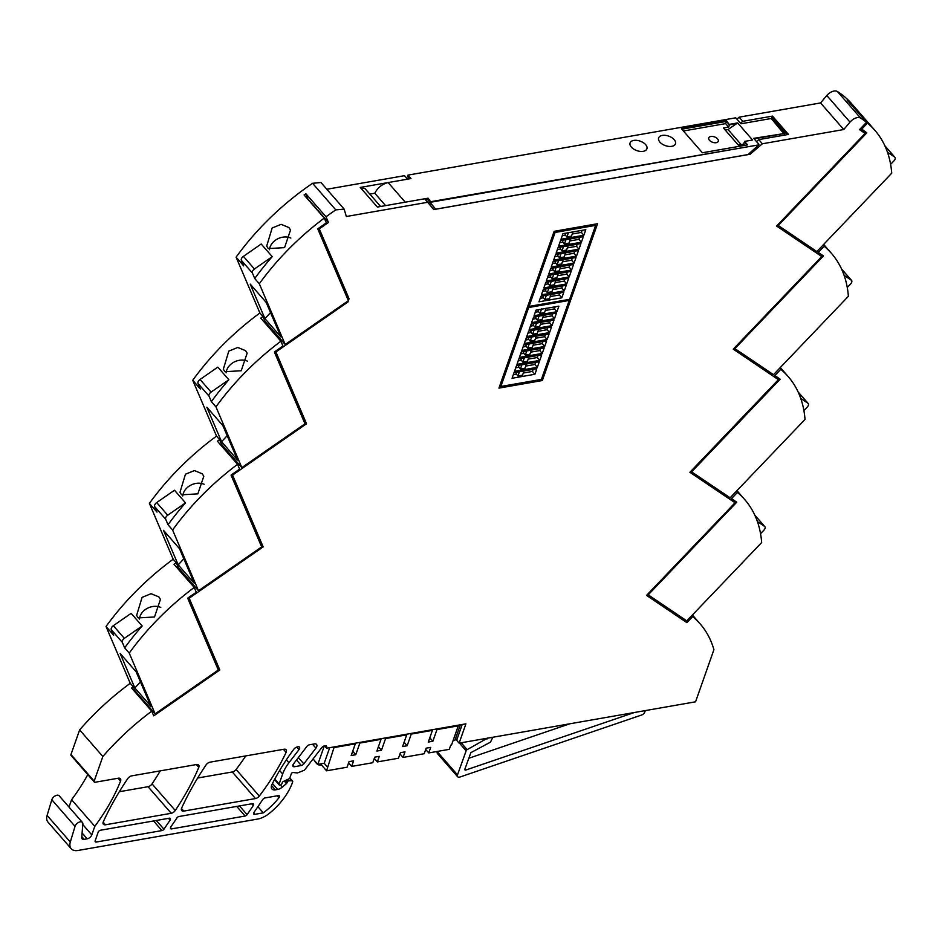 <?xml version="1.0" encoding="UTF-8"?>
<svg xmlns="http://www.w3.org/2000/svg" width="942" height="942" viewBox="0 0 942 942"><rect width="100%" height="100%" fill="white"/><g stroke="black" fill="none" stroke-linecap="round" stroke-linejoin="round"><path stroke-width="1.41" d="M431.106 201.635L758.722 144.88L430.906 202.189L427.903 198.738L425.066 199.233L427.903 198.738L430.906 202.189L428.104 198.185L427.609 199.574L431.177 203.908L429.328 204.237M758.911 144.314L753.706 138.344L783.779 133.611L754.095 138.792L783.779 133.611L771.263 118.492L785.004 133.317L783.979 133.058L784.627 135.236M409.499 178.827L407.474 176.507L407.768 175.671L410.382 178.674L407.968 175.118L735.784 117.809L740.989 123.779L771.263 118.492L783.979 133.058M726.612 120.835L729.449 124.862L737.645 122.907L752.564 140.005L744.569 141.406L747.595 144.868L702.402 152.769L681.431 128.736L726.612 120.835L681.82 129.195L726.423 121.388L729.449 124.862L728.661 127.088L723.432 128.006L738.351 145.103L743.579 144.185L744.639 145.386M744.569 141.406L747.006 144.974L744.368 141.959L743.579 144.185M530.617 352.178L539.766 350.577L540.496 348.505M520.62 353.921L523.799 353.368M533.066 345.231L542.215 343.63L542.945 341.546M523.069 346.974L526.248 346.421M535.515 338.272L544.664 336.683L545.394 334.598M525.518 340.027L528.697 339.473M537.964 331.325L547.114 329.724L547.844 327.651M527.967 333.068L531.135 332.514M540.414 324.378L549.563 322.776L550.293 320.692M530.417 326.12L533.584 325.567M542.863 317.419L552.012 315.829L552.742 313.745M532.866 319.173L536.033 318.62M545.312 310.471L554.449 308.87L555.191 306.798M535.315 312.226L538.483 311.661M518.171 360.88L521.35 360.327M528.168 359.126L537.317 357.524L538.059 355.452M515.733 367.827L518.901 367.274M525.73 366.085L534.868 364.483L535.609 362.399M513.284 374.775L516.452 374.221M523.281 373.032L532.43 371.431L533.16 369.346M564.894 254.87L574.043 253.268L574.773 251.184M554.897 256.613L558.064 256.059M562.445 261.817L571.594 260.216L572.324 258.132M552.448 263.56L555.615 263.006M559.995 268.764L569.145 267.163L569.875 265.091M549.998 270.519L553.166 269.965M557.546 275.723L566.695 274.122L567.425 272.038M547.549 277.466L550.729 276.913M555.097 282.671L564.246 281.069L564.976 278.985M545.1 284.413L548.279 283.86M552.648 289.618L561.797 288.017L562.527 285.944M542.651 291.372L545.83 290.807M550.199 296.565L559.348 294.976L560.078 292.891M540.202 298.32L543.381 297.766M557.346 249.665L560.514 249.112M567.343 247.911L576.48 246.309L577.222 244.237M559.784 242.706L562.963 242.153M569.78 240.964L578.93 239.362L579.66 237.29M572.23 234.016L581.379 232.415L582.109 230.331M562.233 235.759L565.412 235.206M320.551 763.915L326.556 770.803L347.08 767.212L349.035 761.654L353.603 760.853L351.649 766.411L372.785 762.714L374.739 757.156L379.308 756.355L377.353 761.913L398.478 758.228L400.432 752.658L405.001 751.869L403.046 757.427L424.183 753.73L426.137 748.172L430.706 747.371L428.751 752.929L449.263 749.349L450.735 745.169L451.512 745.04L458.271 725.858L457.765 725.269M348.599 762.914L351.649 766.411M374.292 758.416L377.353 761.913M399.997 753.93L403.046 757.427M425.69 749.432L428.751 752.929M521.362 351.849L519.395 357.407L542.239 353.415L544.205 347.857L521.362 351.849M539.766 350.577L542.239 353.415M523.799 344.89L521.844 350.459L544.688 346.468L546.643 340.898L523.799 344.89M542.215 343.63L544.688 346.468M526.248 337.942L524.294 343.5L547.137 339.509L549.092 333.951L526.248 337.942M544.664 336.683L547.137 339.509M528.697 330.995L526.743 336.553L549.586 332.561L551.541 327.004L528.697 330.995M547.114 329.724L549.586 332.561M531.147 324.048L529.192 329.606L552.036 325.614L553.99 320.045L531.147 324.048M549.563 322.776L552.036 325.614M533.596 317.089L531.641 322.647L554.485 318.655L556.439 313.097L533.596 317.089M552.012 315.829L554.485 318.655M536.045 310.142L534.079 315.7L556.934 311.708L558.889 306.15L536.045 310.142M554.449 308.87L556.934 311.708M539.79 360.362L541.756 354.804L518.912 358.796L516.946 364.354L539.79 360.362L537.317 357.524M537.34 367.309L539.307 361.752L516.463 365.743L514.497 371.313L537.34 367.309L534.868 364.483M512.059 378.26L534.903 374.268L536.858 368.711L514.014 372.702L512.059 378.26M532.43 371.431L534.903 374.268M555.627 254.528L553.672 260.098L576.516 256.094L578.47 250.537L555.627 254.528M574.043 253.268L576.516 256.094M553.178 261.487L551.223 267.045L574.067 263.053L576.021 257.496L553.178 261.487M571.594 260.216L574.067 263.053M550.729 268.435L548.774 273.992L571.617 270.001L573.572 264.443L550.729 268.435M569.145 267.163L571.617 270.001M548.279 275.382L546.325 280.952L569.168 276.948L571.123 271.39L548.279 275.382M566.695 274.122L569.168 276.948M545.83 282.341L543.875 287.899L566.719 283.907L568.674 278.337L545.83 282.341M564.246 281.069L566.719 283.907M543.381 289.288L541.426 294.846L564.27 290.854L566.224 285.296L543.381 289.288M561.797 288.017L564.27 290.854M540.943 296.235L538.977 301.805L561.821 297.802L563.787 292.244L540.943 296.235M559.348 294.976L561.821 297.802M578.953 249.147L580.92 243.589L558.076 247.581L556.11 253.139L578.953 249.147L576.48 246.309M558.559 246.192L581.402 242.2L583.369 236.642L560.525 240.634L558.559 246.192M578.93 239.362L581.402 242.2M562.963 233.675L561.008 239.244L583.852 235.253L585.818 229.683L562.963 233.675M581.379 232.415L583.852 235.253M460.367 724.822L454.868 740.436L453.031 740.753M432.672 729.661L429.811 737.763L432.861 741.26L436.97 729.579L436.464 729.002M436.97 729.579L458.271 725.858M406.968 734.159L404.118 742.261L407.156 745.746L411.277 734.065L432.402 730.38L428.292 742.049L432.861 741.26M381.274 738.646L378.413 746.759L381.463 750.244L385.572 738.563L406.708 734.866L402.587 746.547L407.156 745.746M355.57 743.144L352.72 751.245L355.758 754.73L359.868 743.061L381.004 739.364L376.894 751.045L381.463 750.244M359.868 743.061L359.373 742.473M326.556 770.803L333.998 747.583L355.299 743.85L351.189 755.531L355.758 754.73M327.251 766.764L324.201 763.279L329.7 747.665M324.331 745.864L317.807 764.398L324.201 763.279M317.807 764.398L313.062 758.958M500.85 386.479L541.403 379.39L569.203 300.427L528.662 307.516L500.85 386.479L499.896 385.384M569.604 299.32L595.638 225.362L555.097 232.45L529.051 306.409L569.604 299.32M226.115 372.844A14.095 11.233 156.9 0 1 233.828 362.211A14.095 11.233 156.9 0 1 247.487 361.163M182.76 495.963A14.095 11.233 156.9 0 1 190.472 485.33A14.095 11.233 156.9 0 1 204.131 484.282M139.404 619.082A14.095 11.233 156.9 0 1 147.117 608.45A14.095 11.233 156.9 0 1 160.776 607.402M569.203 300.427L568.415 299.521M528.662 307.516L527.708 306.421M595.638 225.362L594.661 224.231M555.097 232.45L554.143 231.355M529.051 306.409L528.097 305.314M634.343 712.505L465.843 770.026A1.425 0.836 138.9 0 1 464.936 769.908A1.425 0.836 138.9 0 1 464.865 769.178L470.859 752.658L490.476 742.143L492.831 737.256M569.769 723.797L468.704 758.298M236.101 257.166A185.55 108.577 138.9 0 1 312.579 183.301L335.788 209.889A185.55 108.577 138.9 0 0 326.026 216.801L328.452 222.477L319.267 228.847L349.058 298.732L347.904 302.017L275.912 351.967L306.515 423.759L232.556 475.086L263.159 546.878L189.201 598.194L219.804 669.986L153.734 715.838L151.744 711.163L131.574 688.049A183.831 107.576 138.9 0 1 133.281 686.777L134.977 690.733L155.136 713.848L218.309 670.009L187.682 598.182L196.266 592.235L194.217 587.443L174.046 564.329A185.55 108.577 138.9 0 1 176.236 562.715L178.332 567.626L198.491 590.728L261.664 546.902L231.037 475.074L239.621 469.116L237.572 464.324L217.402 441.221A185.55 108.577 138.9 0 1 219.592 439.596L221.688 444.506L241.847 467.609L304.996 423.806L274.369 351.978L282.953 346.02L280.904 341.228L260.734 318.125A185.55 108.577 138.9 0 1 262.948 316.488L265.043 321.387L285.202 344.501L348.375 300.675L317.748 228.847L326.332 222.889L324.283 218.097A185.55 108.577 138.9 0 0 259.309 283.754L254.74 278.526A185.55 108.577 -41.1 0 1 272.226 256.648L254.434 269L243.401 256.354A3.568 2.084 -41.1 0 0 241.352 260.345L243.707 265.88L236.101 257.166L259.898 312.991L262.948 316.488M269.471 249.736A14.095 11.233 156.9 0 1 277.183 239.103A14.095 11.233 156.9 0 1 290.842 238.055M860.741 128.336L866.817 132.834L778.269 225.491L777.727 224.879M734.913 348.611L773.488 374.669L848.377 296.306A185.55 108.577 138.9 0 0 831.48 253.398A185.55 108.577 138.9 0 0 824.144 246.239L818.221 252.409L823.461 255.941L734.913 348.611L734.371 347.987M818.221 252.409L817.173 251.208M691.605 471.86L730.132 497.776L805.021 419.425A185.55 108.577 138.9 0 0 788.124 376.506A185.55 108.577 138.9 0 0 780.788 369.358A185.55 108.577 138.9 0 0 780.777 369.335L774.866 375.528L780.153 379.202L691.605 471.86L690.981 471.141M774.866 375.528L778.41 379.65L733.253 349.152L821.765 256.53L776.608 226.033L865.121 133.423L859.504 129.631L866.51 122.307L847.317 99.993M648.202 594.838L686.777 620.896L761.666 542.533A185.55 108.577 138.9 0 0 744.769 499.625A185.55 108.577 138.9 0 0 737.433 492.466A185.55 108.577 138.9 0 0 737.421 492.454L731.51 498.636L736.75 502.18L648.202 594.838L647.66 594.214M731.51 498.636L730.462 497.435M760.547 533.69L763.915 530.169A3.568 2.084 138.9 0 0 764.833 526.625A3.568 2.084 138.9 0 0 764.586 526.413L757.392 521.55M737.421 492.454L736.373 491.253M803.903 410.582L807.27 407.05A3.568 2.084 138.9 0 0 808.189 403.506A3.568 2.084 138.9 0 0 807.942 403.294L800.747 398.431M780.777 369.335L779.729 368.134M847.258 287.463L850.626 283.942A3.568 2.084 138.9 0 0 851.544 280.398A3.568 2.084 138.9 0 0 851.297 280.186L844.103 275.323M824.144 246.239A185.55 108.577 138.9 0 0 824.132 246.227L823.084 245.026M778.269 225.491L816.844 251.549L891.733 173.187A185.55 108.577 138.9 0 0 874.835 130.279A185.55 108.577 138.9 0 0 867.5 123.119A185.55 108.577 138.9 0 0 867.488 123.108L861.577 129.29M890.614 164.344L893.982 160.823A3.568 2.084 138.9 0 0 894.9 157.279A3.568 2.084 138.9 0 0 894.653 157.067L887.458 152.204M270.531 312.579L264.926 318.608L280.904 336.93L266.197 302.417L250.207 284.107L264.926 318.608M254.74 278.526L252.385 272.992A3.568 2.084 -41.1 0 1 254.434 269M224.903 371.701L223.336 369.182L228.8 351.119L237.773 347.468L245.603 350.671L247.145 353.156L241.223 370.748L224.903 371.701M209.03 396.111L197.997 383.465A3.568 2.084 -41.1 0 1 200.045 379.473L217.838 367.121L228.871 379.767L211.079 392.119A3.568 2.084 -41.1 0 0 209.03 396.111L211.385 401.645A185.55 108.577 -41.1 0 1 228.871 379.767M206.851 407.215L222.842 425.537L237.549 460.037L221.57 441.727L206.851 407.215M227.175 435.687L221.57 441.727M280.904 341.228A185.55 108.577 138.9 0 0 215.953 406.873L211.385 401.645M241.847 467.609L215.953 406.873M197.997 383.465L200.352 388.999L192.745 380.274A185.55 108.577 -41.1 0 1 259.898 312.991M181.547 494.821L179.981 492.301L185.444 474.226L194.417 470.576L202.247 473.791L203.79 476.263L197.867 493.855L181.547 494.821M165.674 519.219L154.641 506.584A3.568 2.084 -41.1 0 1 156.69 502.581L174.482 490.24L185.515 502.887L167.723 515.227A3.568 2.084 -41.1 0 0 165.674 519.219L168.029 524.753A185.55 108.577 -41.1 0 1 185.515 502.887M163.496 530.334L179.486 548.644L194.193 583.157L178.215 564.847L163.496 530.334M183.82 558.806L178.215 564.847M237.572 464.324A185.55 108.577 138.9 0 0 172.598 529.993L168.029 524.753M198.491 590.728L172.598 529.993M154.641 506.584L156.996 512.107L149.389 503.393A185.55 108.577 -41.1 0 1 216.542 436.111L192.745 380.274M138.191 617.928L136.625 615.409L142.089 597.346L151.061 593.696L158.892 596.91L160.434 599.383L154.512 616.975L138.191 617.928M122.319 642.338L111.286 629.692A3.568 2.084 -41.1 0 1 113.334 625.7L131.126 613.348L142.16 625.994L124.368 638.346A3.568 2.084 -41.1 0 0 122.319 642.338L124.674 647.872A185.55 108.577 -41.1 0 1 142.16 625.994M140.464 681.926L134.859 687.954L150.838 706.264L136.131 671.764L120.14 653.454L134.859 687.954M194.217 587.443A185.55 108.577 138.9 0 0 129.242 653.1L124.674 647.872M155.136 713.848L129.242 653.1M111.286 629.692L113.641 635.226L106.034 626.501A185.55 108.577 -41.1 0 1 173.187 559.23L149.389 503.393M457.494 774.889L437.323 751.787A3.568 2.084 138.9 0 0 437.5 753.635L457.659 776.738A3.568 2.084 138.9 0 1 457.494 774.889L466.42 750.044L488.062 737.869M457.659 776.738A3.568 2.084 138.9 0 0 459.932 777.032L641.584 715.025A3.568 2.084 138.9 0 0 644.858 711.893L645.317 710.598M456.835 739.776L455.598 738.351M324.484 745.828L326.568 748.219L465.913 723.845L459.119 743.144L456.646 740.306L462.216 724.492M135.518 691.369L134.871 691.817M178.874 568.25L178.003 568.862M222.23 445.142L221.358 445.743M265.585 322.023L264.69 322.647M268.258 248.594L284.578 247.628L290.501 230.036L288.959 227.564L281.128 224.349L272.156 227.999L266.692 246.074L268.258 248.594M272.226 256.648L261.193 244.013L243.401 256.354M285.202 344.501L259.309 283.754M324.283 218.097L304.113 194.994L305.844 193.711L308.069 199.516M305.844 193.711L326.026 216.801M847.176 100.158L867.488 123.108M736.903 119.104L739.164 117.161L742.779 121.306L772.487 116.113L771.839 118.492M216.542 436.111L219.592 439.596M173.187 559.23L176.236 562.715M133.281 686.777L130.243 683.291L106.034 626.501M196.313 764.563L198.786 767.389A4.286 2.508 138.9 0 0 198.632 765.045A4.286 2.508 138.9 0 0 196.584 764.515L131.727 775.855A4.286 2.508 138.9 0 0 127.723 778.634A235.571 137.838 138.9 0 0 103.349 821.683A4.286 2.508 138.9 0 0 103.396 824.274A4.286 2.508 138.9 0 0 105.457 824.792L171.244 813.287A4.286 2.508 138.9 0 0 175.259 810.497A207.075 121.165 138.9 0 0 198.786 767.389M119.328 791.716L148.024 786.7A4.286 2.508 138.9 0 0 152.051 783.897A207.075 121.165 138.9 0 0 160.281 770.862M303.83 763.868L315.923 748.113A4.286 2.508 -41.1 0 0 316.536 744.427A4.286 2.508 -41.1 0 0 314.487 743.909L309.412 744.792A2.85 1.672 -41.1 0 0 306.892 746.441L293.492 763.915A2.85 1.672 -41.1 0 0 293.08 766.376A2.85 1.672 -41.1 0 0 294.446 766.717L301.31 765.516A2.85 1.672 -41.1 0 0 303.83 763.868L298.343 757.58M255.506 798.557A4.286 2.508 138.9 0 0 259.297 796.072A181.971 106.481 138.9 0 0 286.109 752.387A4.286 2.508 138.9 0 0 286.085 749.75A4.286 2.508 138.9 0 0 284.037 749.231L210.042 762.16A4.286 2.508 138.9 0 0 205.992 765.022A235.571 137.838 138.9 0 0 181.676 807.989A4.286 2.508 138.9 0 0 181.724 810.579A4.286 2.508 138.9 0 0 183.772 811.097L255.506 798.557L232.285 771.969A4.286 2.508 138.9 0 0 236.089 769.473A181.971 106.481 138.9 0 0 245.768 755.92M197.643 778.021L232.285 771.969M263.301 812.852L254.835 814.335A2.143 1.248 -41.1 0 1 253.81 814.076A2.143 1.248 -41.1 0 1 254.01 812.381L262.889 799.346A2.143 1.248 -41.1 0 1 264.89 797.968L278.267 795.625A2.143 1.248 -41.1 0 1 279.291 795.884A2.143 1.248 -41.1 0 1 278.95 797.768A49.961 29.237 138.9 0 1 266.704 810.191A49.961 29.237 138.9 0 1 263.301 812.852L257.896 806.67M176.99 817.892A2.143 1.248 -41.1 0 1 178.98 816.514L252.432 803.667A2.143 1.248 -41.1 0 1 253.457 803.926A2.143 1.248 -41.1 0 1 253.257 805.622L247.11 814.653A2.143 1.248 -41.1 0 1 245.108 816.031L171.656 828.878A2.143 1.248 -41.1 0 1 170.632 828.619A2.143 1.248 -41.1 0 1 170.832 826.923L176.99 817.892M161.93 830.573L96.319 842.042A2.143 1.248 -41.1 0 1 95.283 841.783A2.143 1.248 -41.1 0 1 95.189 840.676L98.168 832.198A2.143 1.248 -41.1 0 1 100.476 830.232L169.266 818.209A2.143 1.248 -41.1 0 1 170.29 818.468A2.143 1.248 -41.1 0 1 170.078 820.164L163.932 829.196A2.143 1.248 -41.1 0 1 161.93 830.573L153.534 820.953M498.93 388.116L554.155 231.308L597.558 223.713L542.333 380.533L498.93 388.116M542.333 380.533L541.356 379.402M459.119 743.144L695.561 701.814L713.918 649.662A183.831 107.576 138.9 0 0 713.836 649.368A183.831 107.576 138.9 0 0 700.13 623.863A183.831 107.576 138.9 0 0 695.749 619.33A183.831 107.576 138.9 0 0 692.641 616.586L686.871 622.627L646.542 595.379L735.054 502.769L689.897 472.272L778.41 379.65M326.568 748.219A3.568 2.084 138.9 0 0 326.462 746.194A3.568 2.084 138.9 0 0 324.755 745.77A3.568 2.084 138.9 0 0 323.53 746.194A3.568 2.084 138.9 0 0 321.599 747.818A3.568 2.084 138.9 0 0 321.516 747.924L304.454 770.179L297.896 772.781A1.46 0.86 -41.1 0 1 297.225 772.911L293.092 772.522A1.425 0.836 -41.1 0 0 291.278 773.853L289.912 777.739A1.425 0.836 -41.1 0 1 288.794 778.916L283.412 781.448A1.425 0.836 -41.1 0 0 282.294 782.614L281.988 783.508A1.79 1.048 -41.1 0 1 280.669 784.945A1.79 1.048 -41.1 0 1 279.209 784.933A1.79 1.048 -41.1 0 1 279.126 784.003L274.793 779.046M279.621 770.521L282.659 773.994L279.126 784.003M282.659 773.994A32.829 19.217 -41.1 0 1 288.923 762.761L286.368 759.829M289.665 778.186L291.89 780.741L288.158 780.847L287.098 782.684A1.425 0.836 -41.1 0 1 286.486 783.532L282.27 787.135A7.136 4.18 -41.1 0 1 277.654 789.467L275.37 789.867A7.136 4.18 -41.1 0 1 271.955 788.996A7.136 4.18 -41.1 0 1 271.908 788.949A7.136 4.18 -41.1 0 1 272.002 784.415A178.474 104.432 -41.1 0 1 293.668 749.432A4.286 2.508 -41.1 0 1 297.519 746.876L298.072 746.771A2.85 1.672 -41.1 0 1 299.438 747.124A2.85 1.672 -41.1 0 1 299.026 749.573L288.923 762.761M291.89 780.741A2.143 1.248 -41.1 0 1 292.491 781.024A2.143 1.248 -41.1 0 1 292.609 782.107A49.961 29.237 -41.1 0 1 269.506 813.24A19.476 11.398 -41.1 0 1 257.943 819.01L78.045 850.461A14.271 8.348 -41.1 0 1 71.203 848.718A14.271 8.348 -41.1 0 1 70.309 842.03L47.1 815.442A14.271 8.348 -41.1 0 0 47.995 822.131L71.203 848.718M47.1 815.442L51.822 799.77L75.03 826.369L70.309 842.03M75.03 826.369A4.71 2.755 -41.1 0 1 75.066 826.275A4.71 2.755 -41.1 0 1 75.089 826.181A4.71 2.755 -41.1 0 1 78.469 822.46A4.71 2.755 -41.1 0 1 82.307 822.307A4.71 2.755 -41.1 0 1 82.413 822.425A4.71 2.755 -41.1 0 1 82.837 823.932L81.742 837.45A4.286 2.508 -41.1 0 0 82.131 838.816A4.286 2.508 -41.1 0 0 84.179 839.346L87.182 838.816L82.107 832.999M51.822 799.77A4.71 2.755 -41.1 0 1 55.26 795.849A4.71 2.755 -41.1 0 1 59.205 795.825L82.413 822.425M151.744 711.163A183.843 107.576 138.9 0 0 146.163 715.414A183.843 107.576 138.9 0 0 102.843 756.497L94.176 781.118A1.79 1.048 -41.1 0 0 94.259 782.037A1.79 1.048 -41.1 0 0 95.118 782.26L118.362 778.198A4.286 2.508 -41.1 0 1 120.411 778.716A4.286 2.508 -41.1 0 1 120.552 781.095A156.996 91.869 -41.1 0 1 94.801 826.334L91.786 834.883A4.286 2.508 -41.1 0 1 87.182 838.816M94.801 826.334L71.592 799.734L69.002 807.058M87.794 774.63A156.996 91.869 -41.1 0 1 71.592 799.734M94.259 782.037L71.05 755.449A1.79 1.048 -41.1 0 1 70.968 754.518L79.634 729.897L102.843 756.497M130.243 683.291A183.843 107.576 138.9 0 0 122.955 688.814A183.843 107.576 138.9 0 0 79.634 729.897M219.804 669.986L216.86 666.618M189.201 598.194L188.624 597.534M263.159 546.878L260.216 543.499M232.556 475.086L231.979 474.427M306.515 423.759L303.512 420.32M275.912 351.967L275.335 351.307M347.904 302.017L347.351 301.381M349.058 298.732L346.103 295.364M319.267 228.847L318.69 228.188M328.452 222.477L308.281 199.374M335.788 209.889L344.16 209.112L346.338 216.507L427.715 202.271L424.677 198.786L405.26 202.177L388.128 182.56L407.545 179.168L404.507 175.671L326.827 189.26M312.579 183.301L320.939 182.512L344.16 209.112M772.487 116.113L788.466 134.423L758.769 139.616L762.384 143.761L843.761 129.537L820.553 102.937L826.805 95.507A8.56 5.016 -41.1 0 1 837.438 91.539A185.55 108.577 -41.1 0 1 851.627 103.679L874.835 130.279M739.164 117.161L820.553 102.937M843.761 129.537L850.014 122.107A8.56 5.016 -41.1 0 1 860.647 118.139A8.56 5.016 -41.1 0 1 860.658 118.139A185.55 108.577 -41.1 0 1 866.51 122.307M860.717 128.371L865.121 133.423M821.765 256.53L817.138 251.243M735.054 502.769L730.427 497.47M686.871 622.627L683.339 618.576M692.641 616.586L691.805 615.632M740.518 123.237L742.779 121.306M427.715 202.271L433.72 209.571L750.115 154.252L749.396 153.44M750.115 154.252L762.384 143.761M756.508 141.559L758.769 139.616M435.687 209.183L430.612 203.025L430.906 202.189L758.722 144.88L748.078 154.559L435.687 209.183L431.177 203.908M380.615 206.486L365.049 188.647L360.256 187.434L388.128 182.56L405.26 202.177L428.104 198.185M369.817 194.111L374.786 193.24L385.584 205.615M374.786 193.24L375.128 192.533C378.272 187.199 382.605 183.878 388.128 182.56L410.971 178.568L407.968 175.118M360.256 187.434L377.389 207.052L405.26 202.177M717.58 138.874A5.063 2.85 -160.6 0 1 718.31 141.265A5.063 2.85 -160.6 0 1 714.483 142.713A5.063 2.85 -160.6 0 1 709.479 140.299A5.063 2.85 -160.6 0 1 708.749 137.897A5.063 2.85 -160.6 0 1 712.576 136.449A5.063 2.85 -160.6 0 1 717.58 138.874M430.612 203.025L427.609 199.574M409.393 178.839L407.474 176.507M683.397 130.997L725.634 123.614L728.661 127.088M741.177 144.609L728.036 129.549L736.632 123.602L729.449 124.862L726.423 121.388L725.634 123.614M728.036 129.549L725.21 130.043M662.297 135.424A8.925 5.028 -160.6 0 1 671.823 137.638A8.925 5.028 -160.6 0 1 675.461 143.843A8.925 5.028 -160.6 0 1 671.811 146.328A8.925 5.028 -160.6 0 1 662.285 144.126A8.925 5.028 -160.6 0 1 658.635 137.921A8.925 5.028 -160.6 0 1 662.297 135.424A8.925 5.028 19.4 0 0 658.635 137.921A8.925 5.028 19.4 0 0 662.285 144.126A8.925 5.028 19.4 0 0 671.811 146.328A8.925 5.028 19.4 0 0 675.461 143.843A8.925 5.028 19.4 0 0 671.823 137.638A8.925 5.028 19.4 0 0 662.297 135.424M633.742 140.417A8.925 5.028 -160.6 0 1 643.268 142.631A8.925 5.028 -160.6 0 1 646.907 148.836A8.925 5.028 -160.6 0 1 643.256 151.321A8.925 5.028 -160.6 0 1 633.731 149.119A8.925 5.028 -160.6 0 1 630.08 142.913A8.925 5.028 -160.6 0 1 633.742 140.417A8.925 5.028 -160.6 0 1 643.268 142.631A8.925 5.028 -160.6 0 1 646.907 148.836A8.925 5.028 -160.6 0 1 643.256 151.321A8.925 5.028 -160.6 0 1 633.731 149.119A8.925 5.028 -160.6 0 1 630.08 142.913A8.925 5.028 -160.6 0 1 633.742 140.417M729.638 124.309L737.645 122.907L752.564 140.005M319.844 764.033A8.56 4.993 -99.9 0 0 320.292 763.997A8.56 4.993 -99.9 0 0 320.445 763.962L320.574 763.938M314.687 760.83A9.632 5.617 -99.9 0 0 320.48 765.045A9.632 5.617 -99.9 0 0 320.657 765.01L321.363 764.845M573.054 231.685L571.488 236.136L566.919 236.937L568.485 232.486M566.919 236.937L565.012 234.758L565.553 233.227M570.605 238.632L569.039 243.083L564.47 243.884L566.036 239.433M564.47 243.884L562.562 241.705L563.104 240.175M568.156 245.591L566.589 250.03L562.021 250.831L563.587 246.38M562.021 250.831L560.125 248.653L560.655 247.134M565.706 252.538L564.14 256.989L559.572 257.79L561.138 253.339M559.572 257.79L557.676 255.6L558.206 254.081M563.257 259.486L561.691 263.937L557.122 264.737L558.688 260.286M557.122 264.737L555.227 262.559L555.756 261.028M560.82 266.445L559.242 270.884L554.673 271.685L556.239 267.234M554.673 271.685L552.777 269.506L553.307 267.987M558.37 273.392L556.804 277.843L552.236 278.644L553.802 274.193M552.236 278.644L550.328 276.453L550.87 274.934M555.921 280.339L554.355 284.79L549.787 285.591L551.353 281.14M549.787 285.591L547.879 283.412L548.421 281.882M553.472 287.298L551.906 291.737L547.337 292.538L548.903 288.087M547.337 292.538L545.43 290.36L545.971 288.841M551.023 294.245L549.457 298.696L544.888 299.485L546.454 295.046M544.888 299.485L542.981 297.307L543.522 295.788M546.125 308.14L544.558 312.591L539.99 313.392L541.556 308.941M539.99 313.392L538.094 311.213L538.624 309.694M543.675 315.099L542.109 319.55L537.541 320.339L539.107 315.9M537.541 320.339L535.645 318.16L536.175 316.642M541.226 322.046L539.66 326.497L535.091 327.298L536.657 322.847M535.091 327.298L533.196 325.12L533.725 323.589M538.789 328.993L537.223 333.444L532.654 334.245L534.22 329.794M532.654 334.245L530.746 332.067L531.288 330.536M536.339 335.953L534.773 340.403L530.205 341.192L531.771 336.753M530.205 341.192L528.297 339.014L528.839 337.495M533.89 342.9L532.324 347.351L527.755 348.151L529.322 343.7M527.755 348.151L525.848 345.973L526.39 344.442M531.441 349.847L529.875 354.298L525.306 355.099L526.872 350.648M525.306 355.099L523.399 352.92L523.94 351.39M528.992 356.806L527.426 361.245L522.857 362.046L524.423 357.595M522.857 362.046L520.95 359.868L521.491 358.349M526.543 363.753L524.977 368.204L520.408 369.005L521.974 364.554M520.408 369.005L518.512 366.815L519.042 365.296M524.093 370.701L522.527 375.151L517.959 375.952L519.525 371.501M517.959 375.952L516.063 373.774L516.593 372.243M464.936 768.99L465.843 770.026M754.848 515.25L764.586 526.413M798.204 392.143L807.942 403.294M841.559 269.023L851.297 280.186M884.915 145.904L894.653 157.067M252.385 272.992L241.352 260.345M200.045 379.473L211.079 392.119M156.69 502.581L167.723 515.227M113.334 625.7L124.368 638.346M771.698 117.008L787.1 134.671M486.461 738.363L487.026 739.011M461.168 742.791L467.055 749.549M466.019 750.68L459.402 743.097M456.74 740.047L455.504 738.622M152.051 783.897L175.259 810.497M103.161 822.166L105.457 824.792M148.024 786.7L171.244 813.287M312.544 744.251L315.923 748.113M294.446 766.717L292.915 764.975M296.495 759.994L301.31 765.516M236.089 769.473L259.297 796.072M283.448 749.337L286.109 752.387M181.488 808.483L183.772 811.097M254.835 814.335L253.692 813.017M277.231 795.802L278.95 797.768M171.656 828.878L170.514 827.559M245.108 816.031L236.713 806.411M247.11 814.653L239.492 805.928M253.257 805.622L251.667 803.797M96.319 842.042L95.166 840.735M163.932 829.196L156.313 820.47M170.078 820.164L168.488 818.339M296.824 747.053L299.026 749.573M275.37 789.867L271.555 785.498M272.462 783.508L277.654 789.467M282.27 787.135L280.445 785.039M284.307 781.024L286.486 783.532M287.098 782.684L285.261 780.577M286.015 780.223L287.404 781.813M287.145 779.693L288.158 780.847M288.122 779.234L289.218 780.482M84.179 839.346L81.813 836.626M91.786 834.883L82.79 824.568M120.552 781.095L118.068 778.245M94.176 781.118L70.968 754.518M850.014 122.107L826.805 95.507M860.658 118.139L837.438 91.539M754.789 515.121L764.833 526.625M798.145 392.002L808.189 403.506M841.5 268.882L851.544 280.398M884.856 145.774L894.9 157.279M744.769 499.625L736.95 490.652M788.124 376.506L780.306 367.533M831.48 253.398L823.661 244.425M279.209 784.933L274.522 779.552M292.491 781.024L289.818 777.951M692.405 615.008L700.13 623.863"/></g></svg>
